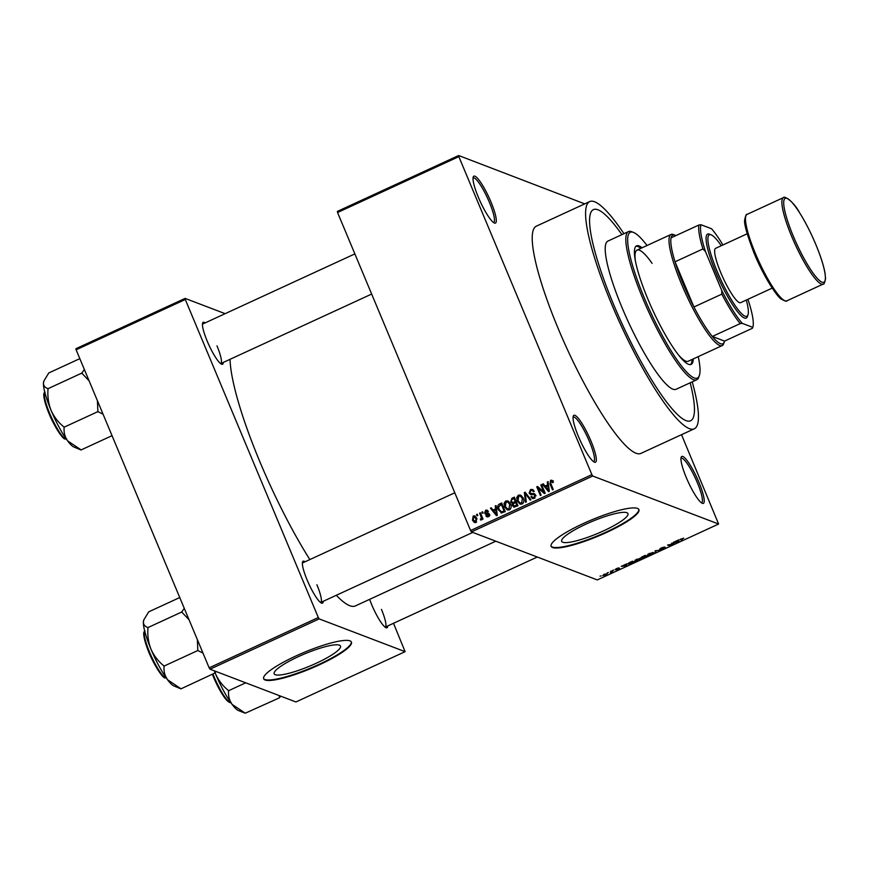 <?xml version="1.0" encoding="UTF-8"?>
<svg xmlns="http://www.w3.org/2000/svg" width="869" height="869" viewBox="0 0 869 869"><rect width="100%" height="100%" fill="white"/><g stroke="black" fill="none" stroke-linecap="round" stroke-linejoin="round"><path stroke-width="1.3" d="M490.996 202.042A25.831 4.823 -114.7 0 1 494.45 223.04A25.831 4.823 -114.7 0 1 478.341 197.209A25.831 4.823 -114.7 0 1 473.225 176.983A25.831 4.823 -114.7 0 1 490.996 202.042M493.473 222.475A24.473 4.573 65.3 0 0 493.69 222.41A24.473 4.573 65.3 0 0 489.443 202.477A24.473 4.573 65.3 0 0 473.214 177.96A24.473 4.573 65.3 0 0 473.018 178.08M698.926 482.338A25.831 4.823 -114.7 0 1 702.38 503.336A25.831 4.823 -114.7 0 1 686.271 477.515A25.831 4.823 -114.7 0 1 681.155 457.279A25.831 4.823 -114.7 0 1 698.926 482.338M701.413 502.771A24.473 4.573 65.3 0 0 701.62 502.706A24.473 4.573 65.3 0 0 697.383 482.773A24.473 4.573 65.3 0 0 681.144 458.256A24.473 4.573 65.3 0 0 680.948 458.376M591.029 441.18A25.831 4.823 -114.7 0 1 594.483 462.178A25.831 4.823 -114.7 0 1 578.374 436.347A25.831 4.823 -114.7 0 1 573.258 416.121A25.831 4.823 -114.7 0 1 591.029 441.18M593.516 461.613A24.473 4.573 65.3 0 0 593.723 461.548A24.473 4.573 65.3 0 0 589.486 441.615A24.473 4.573 65.3 0 0 573.247 417.098A24.473 4.573 65.3 0 0 573.051 417.218M298.545 656.573A35.944 6.615 157.3 0 0 274.191 673.812A35.944 6.615 157.3 0 0 316.153 663.297A35.944 6.615 157.3 0 0 340.507 646.069A35.944 6.615 157.3 0 0 298.545 656.573M295.894 655.986A47.578 8.755 157.3 0 0 263.655 678.787A47.578 8.755 157.3 0 0 319.205 664.872A47.578 8.755 157.3 0 0 351.445 642.072A47.578 8.755 157.3 0 0 295.894 655.986M263.579 678.537A47.578 8.755 157.3 0 0 318.999 664.383A47.578 8.755 157.3 0 0 351.326 641.833M586.01 524.116A35.944 6.615 157.3 0 0 561.656 541.344A35.944 6.615 157.3 0 0 603.618 530.829A35.944 6.615 157.3 0 0 627.972 513.601A35.944 6.615 157.3 0 0 586.01 524.116M583.36 523.518A47.578 8.755 157.3 0 0 551.12 546.329A47.578 8.755 157.3 0 0 606.671 532.415A47.578 8.755 157.3 0 0 638.911 509.603A47.578 8.755 157.3 0 0 583.36 523.518M551.044 546.08A47.578 8.755 157.3 0 0 606.464 531.926A47.578 8.755 157.3 0 0 638.791 509.364M223.29 362.416A23.115 4.312 -114.7 0 1 221.617 364.22A23.115 4.312 -114.7 0 1 207.202 341.115A23.115 4.312 -114.7 0 1 202.629 323.007A23.115 4.312 -114.7 0 1 205.084 322.91M220.639 363.633A21.747 4.063 65.3 0 0 220.759 363.59A21.747 4.063 65.3 0 0 216.978 345.862M323.225 601.315A23.115 4.312 -114.7 0 1 321.552 603.119A23.115 4.312 -114.7 0 1 307.137 580.003A23.115 4.312 -114.7 0 1 302.553 561.906A23.115 4.312 -114.7 0 1 305.019 561.798M320.563 602.521A21.747 4.063 65.3 0 0 320.683 602.478A21.747 4.063 65.3 0 0 316.913 584.761M387.759 625.93A23.115 4.312 -114.7 0 1 386.086 627.733A23.115 4.312 -114.7 0 1 371.671 604.628A23.115 4.312 -114.7 0 1 369.629 599.349M385.108 627.146A21.747 4.063 65.3 0 0 385.228 627.103A21.747 4.063 65.3 0 0 381.448 609.375M613.525 304.324A116.229 21.703 65.3 0 0 690.638 420.748A116.229 21.703 65.3 0 0 690.171 382.794A116.229 21.703 65.3 0 1 690.638 420.748A116.229 21.703 65.3 0 1 613.525 304.324A116.229 21.703 65.3 0 1 593.364 209.625A116.229 21.703 65.3 0 0 613.525 304.324M623.942 233.696A125.071 23.344 65.3 0 0 589.66 201.597A125.071 23.344 65.3 0 0 611.363 303.498A125.071 23.344 65.3 0 0 694.342 428.775A125.071 23.344 65.3 0 0 692.213 381.849M589.66 201.597L536.292 226.19A125.071 23.344 65.3 0 0 557.996 328.091A125.071 23.344 65.3 0 0 640.974 453.357L694.342 428.775M230.046 359.31A144.102 26.896 65.3 0 0 259.798 461.569A144.102 26.896 65.3 0 0 309.842 559.582M458.658 155.518L458.843 156.626L337.552 212.514L337.368 211.406L458.658 155.518L584.739 203.867M607.073 573.616L605.802 574.941L602.793 575.604L604.042 574.268L607.29 573.79M610.418 571.357L612.884 571.65L610.396 572.747L611.494 571.9L610.418 571.357M611.494 571.9L611.037 571.074M619.488 568.228L618.228 569.217L615.958 569.858L618.75 568.598L615.122 569.629L616.436 568.565L618.869 567.902L615.849 569.26L619.564 568.293M616.555 568.511L615.849 569.26M617.957 569.13L618.641 568.337M628.233 563.481L628.461 564.035C627.592 563.872 628.178 563.275 630.21 562.243L632.469 561.2L634.794 562.091L631.372 563.633L628.168 563.807M640.985 557.55L645.146 555.356L647.481 556.247L642.376 558.104L642.712 557.54L640.964 557.702M642.289 557.92L642.647 557.355M655.139 550.75L660.516 550.24L655.845 550.664L655.856 552.38L655.052 552.76L655.139 550.75M671.607 543.158L674.713 543.701L668.761 544.863L670.629 545.58L669.858 545.928L667.533 545.048L673.475 543.875L671.607 543.158M680.231 539.323L683.773 538.139L680.959 539.204L682.762 539.986L681.991 540.344L680.166 539.562M337.552 212.514L470.585 530.546L591.876 474.659L592.723 476.016L471.432 531.904L597.307 579.927L718.609 524.029L681.513 434.685M592.723 476.016L718.609 524.029M678.081 540.181L678.885 539.812L678.874 541.778L678.059 542.158L673.269 542.397L678.081 540.181M665.393 547.481L663.84 548.73L660.82 549.534L664.133 547.85L659.571 549.251L661.309 547.883L664.655 547.003L660.342 548.893L665.502 547.568M653.336 552.543L651.587 554.379L647.416 555.291L649.197 553.466L653.629 552.76M640.659 558.376L638.9 560.223L634.728 561.135L636.521 559.31L640.953 558.604M626.038 564.166L626.842 563.796L626.821 565.762L621.216 566.382L626.038 564.166M612.623 570.346L613.72 570.118L612.623 570.346M607.322 572.78L608.43 572.552L607.322 572.78M600.044 576.136L601.152 575.908L600.044 576.136M476.527 514.567L477.298 514.22L477.82 515.447L477.048 515.806L476.527 514.567L477.624 514.991M481.817 512.134L482.588 511.776L483.11 513.014L482.338 513.362L481.817 512.134L482.914 512.547M495.232 505.954L496.047 505.584L497.307 515.295L496.492 515.665L490.42 508.169L491.224 507.8L492.973 510.07L495.645 508.832L495.232 505.954L496.134 506.301M508.484 501.326L510.483 503.933C511.678 506.301 511.309 508.278 509.397 509.853L507.333 509.918L504.574 506.79L504.042 503.336L505.704 501L507.724 500.924M521.161 495.482L523.16 498.089C524.355 500.468 523.996 502.434 522.084 504.009L520.02 504.074L517.251 500.946L516.718 497.492L518.38 495.156L520.401 495.08M536.086 495.819L534.142 494.548L531.165 494.7L529.134 493.179L530.492 489.573L532.512 489.443L534.261 491.311L533.544 491.778L532.349 490.54L530.84 490.616L529.894 492.81L530.644 493.592L534.218 493.614L535.543 494.982L534.337 498.361L532.48 498.48L530.926 496.851L531.654 496.384L532.664 497.47L533.892 497.361L534.761 495.308L534.055 494.504L535.315 494.993M529.134 493.179L530.459 493.69L531.155 494.7L530.416 494.559M547.285 481.969L548.089 481.6L549.349 491.311L548.545 491.68L542.462 484.185L543.277 483.816L545.026 486.086L547.687 484.859L547.285 481.969L548.187 482.317M458.843 156.626L591.876 474.659M552.032 480.372L553.357 482.241L552.63 482.708L550.946 481.35L550.392 482.382L553.249 489.519L552.478 489.866L550.023 484.011L550.566 480.318L551.761 480.242M553.303 482.11L550.946 481.35M540.811 484.945L541.583 484.598L545.2 493.223L544.374 493.603L538.226 488.182L541.115 495.102L540.344 495.46L536.738 486.836L537.563 486.444L543.701 491.854L540.811 484.945L541.908 485.369M524.344 492.538L525.104 492.191L531.002 499.762L530.199 500.131L525.191 493.353L526.342 501.913L525.528 502.282L524.344 492.538L525.745 493.016M513.351 503.781L510.668 501.858L511.96 498.241L514.35 497.144L517.957 505.769L513.861 507.061L512.525 505.682L512.047 503.39M501.826 513.014L498.306 509.734C497.079 507.377 497.448 505.476 499.403 504.031L501.674 502.988L505.28 511.613L500.946 512.884M485.619 510.244L487.064 510.136L488.356 511.396L485.945 511.168L485.749 513.101L488.4 513.134L489.366 514.144L488.378 516.729L486.89 516.838L485.836 515.762L487.976 515.849L488.65 514.622L485.619 514.263L484.609 513.134L485.619 510.244L487.705 510.548M487.628 511.863L485.945 511.168M486.564 515.295L489.062 516.262M489.551 514.969L488.182 514.22M479.612 513.144L480.383 512.797L483.012 519.065L482.241 519.423L481.817 518.424L481.372 519.966L480.492 519.966L481.372 517.75L479.612 513.144L480.709 513.568M473.225 515.958L474.746 515.904L476.733 518.217L475.951 522.454L474.409 522.508L472.464 520.259L473.225 515.958L475.419 516.284M76.124 349.805L75.94 348.697L185.108 298.393L185.293 299.501L76.124 349.805L209.157 667.837L318.326 617.533L319.173 618.891L210.016 669.195L295.927 701.967L405.095 651.663L393.505 623.29M319.173 618.891L405.095 651.663M185.108 298.393L225.147 313.666M185.293 299.501L318.326 617.533M336.314 595.276A144.102 26.896 65.3 0 0 355.41 605.899L495.808 541.202M210.016 669.195L209.157 667.837M354.856 253.9L202.553 324.083A21.747 4.063 65.3 0 0 202.444 324.148M454.791 492.788L302.477 562.971A21.747 4.063 65.3 0 0 302.369 563.036M471.432 531.904L470.585 530.546M621.911 234.641A116.229 21.703 65.3 0 0 593.364 209.625L593.364 209.625A116.229 21.703 65.3 0 1 621.911 234.641M551.283 481.263L551.902 480.829L550.566 480.318M551.902 480.829L553.357 480.883M549.208 491.376L548.643 490.67M547.6 489.388L543.798 484.696L542.462 484.185M548.6 485.554L546.351 486.597L545.026 486.086M548.556 485.184L547.687 484.859M548.187 488.823L547.85 485.988L545.71 486.977L548.513 490.627L548.187 488.823L549.078 489.16M548.697 486.303L547.85 485.988M549.306 490.92L548.513 490.627M544.863 493.375L538.226 488.182M538.454 488.28L536.738 486.836M544.798 492.278L543.701 491.854M531.133 490.507L531.828 490.083L530.492 489.573M531.828 490.083L533.153 489.801M534.196 491.354L532.349 490.54M531.231 493.32L534.848 493.994M533.175 498.621L530.926 496.851M532.664 497.47L534.956 497.97M535.119 497.828L533.892 497.361M535.749 495.688L534.761 495.308M530.905 499.805L528.395 496.427M526.342 493.788L525.191 493.353M520.672 504.226L518.858 502.043M518.413 501.38L517.251 500.946M517.587 497.818L516.718 497.492M519.086 496.058L519.716 495.656L518.38 495.156M519.716 495.656L521.063 495.428M522.866 503.466L521.65 502.999L522.388 498.437L520.335 496.112L518.804 496.156L518.033 500.609L520.096 503.032L522.714 503.618M522.91 497.546L520.335 496.112M523.442 498.839L522.388 498.437M520.096 503.032L521.65 502.999M512.58 499.164L514.741 498.089M514.546 507.17L512.525 505.682M512.84 503.585L510.668 501.858M516.36 501.956L515.263 501.532L514.003 498.513L511.613 499.74L511.439 501.5L513.655 502.966L516.425 502.119M517.859 505.541L516.762 505.117L515.686 502.543L513.46 503.662L513.242 505.193L515.339 506.54L517.935 505.704M516.783 502.966L515.686 502.543M514.013 506.03L516.762 505.117M515.1 498.925L514.003 498.513M515.078 502.749L513.742 502.239L515.263 501.532M512.33 502.456L513.742 502.239M507.996 510.07L506.171 507.887M505.736 507.224L504.574 506.79M504.9 503.662L504.042 503.336M506.399 501.902L507.029 501.5L505.704 501M507.029 501.5L508.387 501.261M510.19 509.31L508.973 508.843L509.701 504.281L507.659 501.956L506.127 502L505.356 506.453L507.409 508.876L510.027 509.451M510.222 503.39L507.659 501.956M510.766 504.683L509.701 504.281M507.409 508.876L508.973 508.843M500.055 504.932L500.74 504.541L499.403 504.031M500.74 504.541L502.065 503.933M501.609 513.014L499.99 511.005M499.458 510.179L498.306 509.734M502.879 512.438L501.076 511.83L502.879 512.438L505.247 511.548M504.085 510.961L501.315 504.357L498.513 507.148L499.088 509.397L501.543 511.928L504.085 510.961L505.182 511.385M502.412 504.77L501.315 504.357M504.053 512.102L502.716 511.591M497.166 515.36L496.601 514.654M495.558 513.373L491.756 508.68L490.42 508.169M496.557 509.538L494.309 510.581L492.973 510.07M496.514 509.169L495.645 508.832M496.134 512.808L495.808 509.962L493.657 510.95L496.471 514.6L496.134 512.808L497.025 513.144M496.655 510.288L495.808 509.962M497.253 514.904L496.471 514.6M488.986 513.536L484.609 513.134M487.639 516.936L485.836 515.762M487.889 515.806L489.301 516.36M489.986 515.132L488.367 514.285M486.347 514.329L485.934 513.644M482.914 518.836L481.817 518.424M481.698 519.64L480.34 518.967M481.665 519.477L482.697 518.261L481.372 517.75M481.817 519.151L480.937 518.826M482.067 516.816L480.981 516.403M475.082 522.649L473.931 521.063M473.67 520.727L472.464 520.259M476.636 521.954L474.637 521.574L476.408 522.171M476.57 517.859L473.583 516.87L473.214 519.847L475.593 521.552L475.962 518.576L473.583 516.87M477.016 518.978L475.962 518.576M681.665 539.573L681.991 540.344M678.178 540.138L678.874 541.778M678.081 541.572L678.124 540.974L675.973 541.974L678.092 541.724M673.54 543.255L673.888 544.081M669.543 545.156L669.858 545.928M673.149 543.103L673.475 543.875M655.172 550.74L655.856 552.38M651.305 554.281L652.565 552.89L649.48 553.564L648.187 554.943L651.305 554.281M652.565 552.467L652.825 553.086L652.391 552.488M647.753 554.27L648.187 554.943M646.438 556.497L643.103 557.735L646.438 556.497L646.112 555.726M645.417 555.454L645.743 556.236M643.408 557.072L643.103 557.735M645.461 556.127L644.646 555.812L641.865 557.442L645.461 556.127L645.146 555.356M642.158 556.747L641.865 557.442M638.628 560.125L639.877 558.734L636.792 559.408L635.511 560.787L638.628 560.125M639.877 558.311L640.138 558.93L639.714 558.332M635.076 560.114L635.511 560.787M633.751 562.341L631.969 561.656L628.971 563.318L631.242 563.46L633.751 562.341L633.425 561.57M628.83 562.96L629.232 563.688M626.136 564.111L626.821 565.762M626.038 565.556L626.071 564.959L623.931 565.947L626.038 565.697M611.787 571.237L612.113 572.008M611.515 571.129L611.841 571.911M605.574 574.844L606.301 573.974L604.259 574.376L603.542 575.245L605.574 574.844M642.082 247.795A65.251 12.177 65.3 0 0 636.532 245.862A65.251 12.177 65.3 0 0 647.85 299.023A65.251 12.177 65.3 0 0 691.137 364.383A65.251 12.177 65.3 0 0 693.288 358.908M640.866 248.349A65.251 12.177 65.3 0 0 635.956 246.231M647.025 245.514A80.209 14.969 65.3 0 0 633.468 232.414A80.209 14.969 65.3 0 0 644.19 297.632A80.209 14.969 65.3 0 0 699.371 375.451A80.209 14.969 65.3 0 0 698.231 356.627M699.371 375.451L698.763 377.2A81.567 15.229 -114.7 0 1 696.753 379.764A81.567 15.229 -114.7 0 1 642.636 298.056A81.567 15.229 -114.7 0 1 628.483 231.599A81.567 15.229 -114.7 0 1 631.741 231.741L633.468 232.414M628.483 231.599L607.865 241.104A81.567 15.229 65.3 0 0 622.019 307.561A81.567 15.229 65.3 0 0 676.136 389.258L696.753 379.764M635.413 261.124A61.178 11.416 -114.7 0 1 637.02 250.12A61.178 11.416 -114.7 0 1 652.108 263.372M675.908 235.608A59.809 11.167 65.3 0 0 675.148 235.249A59.809 11.167 65.3 0 0 675.104 235.238A59.809 11.167 65.3 0 0 671.064 237.834A59.809 11.167 65.3 0 0 675.028 261.797L693.929 306.985A59.809 11.167 65.3 0 0 712.319 336.455A59.809 11.167 65.3 0 0 720.488 343.711A59.809 11.167 65.3 0 0 724.301 341.919L723.692 343.668A61.178 11.416 -114.7 0 1 722.182 345.59L688.226 361.243A61.178 11.416 -114.7 0 1 678.819 355.312M690.497 364.578A65.251 12.177 65.3 0 0 692.072 359.462M79.829 358.647L48.783 372.953L43.917 380.959L43.45 383.099A36.78 6.865 65.3 0 0 51.032 410.255C48.436 403.542 47.437 396.525 48.012 389.236L47.838 388.584C44.938 387.574 43.483 385.749 43.45 383.099A36.78 6.865 65.3 0 1 43.743 381.448L43.917 380.959M84.358 369.477L81.784 373.116L47.828 388.769M81.784 373.116L89.127 380.883M63.741 426.82C58.223 422.312 53.976 416.794 51.032 410.255A36.78 6.865 65.3 0 0 67.608 440.865C64.871 436.901 63.709 432.458 64.132 427.548L63.741 426.82M97.415 400.707L97.893 411.634L63.937 427.276M97.893 411.634L103.042 414.155M80.795 449.697L67.608 440.865A36.78 6.865 65.3 0 0 73.963 447.035L81.002 449.968L112.047 435.662M97.697 411.167A42.212 7.886 65.3 0 0 98.099 411.906M81.795 372.931A42.212 7.886 65.3 0 0 81.979 373.583M724.301 341.919A59.809 11.167 65.3 0 0 724.529 341.104L752.424 328.254L752.782 327.374A58.451 10.917 65.3 0 0 752.804 327.32A58.451 10.917 65.3 0 0 748.361 300.598L747.84 299.338M722.182 345.59A61.178 11.416 -114.7 0 1 719.782 345.504A61.178 11.416 -114.7 0 1 683.849 289.562A61.178 11.416 -114.7 0 1 670.987 234.478A61.178 11.416 -114.7 0 1 673.377 234.565A61.178 11.416 -114.7 0 1 673.421 234.576A61.178 11.416 -114.7 0 1 673.464 234.597M671.064 237.834L698.969 224.984L701.022 224.745A58.451 10.917 65.3 0 0 705.454 251.532L702.923 248.947L675.028 261.797A59.809 11.167 65.3 0 0 693.929 306.985L721.824 294.135L721.726 290.431A58.451 10.917 65.3 0 0 742.278 323.366L740.214 323.594L712.319 336.455L724.529 341.104M752.424 328.254L752.782 327.374L742.278 323.366M722.91 244.971A58.451 10.917 65.3 0 0 711.537 228.753L701.022 224.745M705.454 251.532L721.726 290.431M740.214 323.594A59.809 11.167 -114.7 0 1 721.824 294.135M702.923 248.947A59.809 11.167 -114.7 0 1 698.969 224.984M721.27 245.731A44.862 8.375 65.3 0 0 711.135 234.836A44.862 8.375 65.3 0 0 717.131 271.313A44.862 8.375 65.3 0 0 747.992 314.839A44.862 8.375 65.3 0 0 746.308 300.055M747.992 314.839L747.383 316.588A46.22 8.625 -114.7 0 1 715.589 271.736A46.22 8.625 -114.7 0 1 709.408 234.163L711.135 234.836M772.226 288.106L740.638 302.662A29.904 5.583 -114.7 0 1 720.792 272.703A29.904 5.583 -114.7 0 1 715.6 248.338L747.188 233.783M214.719 670.987L214.686 672.943A42.212 7.886 65.3 0 0 214.795 672.986A42.212 7.886 65.3 0 0 214.904 673.019L216.077 671.509M179.753 597.535L148.708 611.841L143.841 619.847L143.385 621.987A36.78 6.865 65.3 0 0 150.956 649.154C148.371 642.43 147.372 635.424 147.947 628.124L147.763 627.472C144.873 626.462 143.407 624.637 143.385 621.987A36.78 6.865 65.3 0 1 143.667 620.347L143.841 619.847M184.282 608.365L181.719 612.015L147.752 627.668M181.719 612.015L189.062 619.771M163.665 665.708C158.147 661.2 153.911 655.682 150.956 649.154A36.78 6.865 65.3 0 0 167.543 679.754C164.806 675.789 163.644 671.357 164.067 666.447L163.665 665.708M197.35 639.595L197.828 650.523L163.861 666.175M197.828 650.523L202.977 653.043M180.719 688.596L167.543 679.754A36.78 6.865 65.3 0 0 173.898 685.934L180.926 688.867L214.904 673.019M197.632 650.055A42.212 7.886 65.3 0 0 198.034 650.794M181.73 611.819A42.212 7.886 65.3 0 0 181.914 612.471M232.077 704.368A36.78 6.865 65.3 0 0 238.432 710.549A36.78 6.865 65.3 0 0 238.454 710.56L245.264 713.21L232.077 704.368C229.34 700.414 228.178 695.971 228.601 691.061L228.21 690.334C222.692 685.826 218.445 680.308 215.501 673.768L215.099 672.78A36.78 6.865 65.3 0 0 215.501 673.768A36.78 6.865 -114.7 0 0 232.077 704.368M245.721 682.817L228.406 690.79M279.264 695.613L279.427 697.829L245.264 713.21M279.427 697.829L280.622 696.123M551.12 484.435L550.023 484.011M533.838 494.07L532.501 493.559M527.331 495.058L526.06 494.57M513.286 498.752L511.96 498.241M516.751 506.247L515.426 505.736M487.987 513.601L486.651 513.09M44.808 392.353A25.831 4.823 65.3 0 0 50.923 416.284A25.831 4.823 65.3 0 0 65.707 439.019A25.831 4.823 65.3 0 0 66.359 439.138M64.675 438.617A25.016 4.671 -114.7 0 1 50.521 416.968A25.016 4.671 -114.7 0 1 44.319 393.559M791.67 236.401A47.578 8.886 -114.7 0 1 783.414 197.632C784.131 195.449 793.81 201.619 799.458 212.547C805.324 221.867 810.799 232.566 815.893 244.645A46.22 8.625 65.3 0 0 786.999 198.382A46.22 8.625 65.3 0 0 793.212 235.966A46.22 8.625 65.3 0 0 822.063 282.197A46.22 8.625 65.3 0 0 815.861 244.613C820.694 256.192 823.747 265.751 825.061 273.311L825.55 278.634C824.638 282.979 823.866 284.793 823.236 284.065A47.578 8.886 -114.7 0 1 791.67 236.401M786.847 300.826C786.999 301.782 785.12 301.195 781.22 299.066C776.962 296.698 763.569 276.277 754.357 253.824C747.058 234.902 743.842 223.55 744.711 219.77C745.624 215.479 746.395 213.698 747.025 214.404A47.578 8.886 65.3 0 0 755.28 253.172A47.578 8.886 65.3 0 0 786.847 300.826L823.236 284.065M784.034 300.294A46.22 8.625 -114.7 0 1 754.401 253.857M144.732 631.252A25.831 4.823 65.3 0 0 150.858 655.172A25.831 4.823 65.3 0 0 165.642 677.907A25.831 4.823 65.3 0 0 166.294 678.037M164.599 677.505A25.016 4.671 -114.7 0 1 150.456 655.856A25.016 4.671 -114.7 0 1 144.254 632.447M212.992 674.083A25.831 4.823 65.3 0 0 230.176 702.532A25.831 4.823 65.3 0 0 230.828 702.652M229.144 702.13A25.016 4.671 -114.7 0 1 212.416 674.355L219.357 689.28L224.408 697.427L229.579 702.554L231.187 702.565M530.644 493.592L531.98 494.103M486.868 511.102L488.193 511.613M487.183 515.914L488.519 516.425M488.291 514.252L489.627 514.763M66.717 439.051L65.11 439.041C62.731 439.497 52.618 423.953 47.48 409.668C41.462 392.201 44.384 392.831 45.101 392.136M371.66 294.059L220.759 363.59M320.683 602.478L472.758 532.404M537.292 557.029L385.228 627.103M675.148 235.249L673.421 234.576M670.987 234.478L637.02 250.12M747.025 214.404L783.414 197.632M166.652 677.95L165.045 677.929C162.655 678.396 152.553 662.851 147.404 648.556C141.397 631.1 144.319 631.72 145.036 631.035"/></g></svg>
